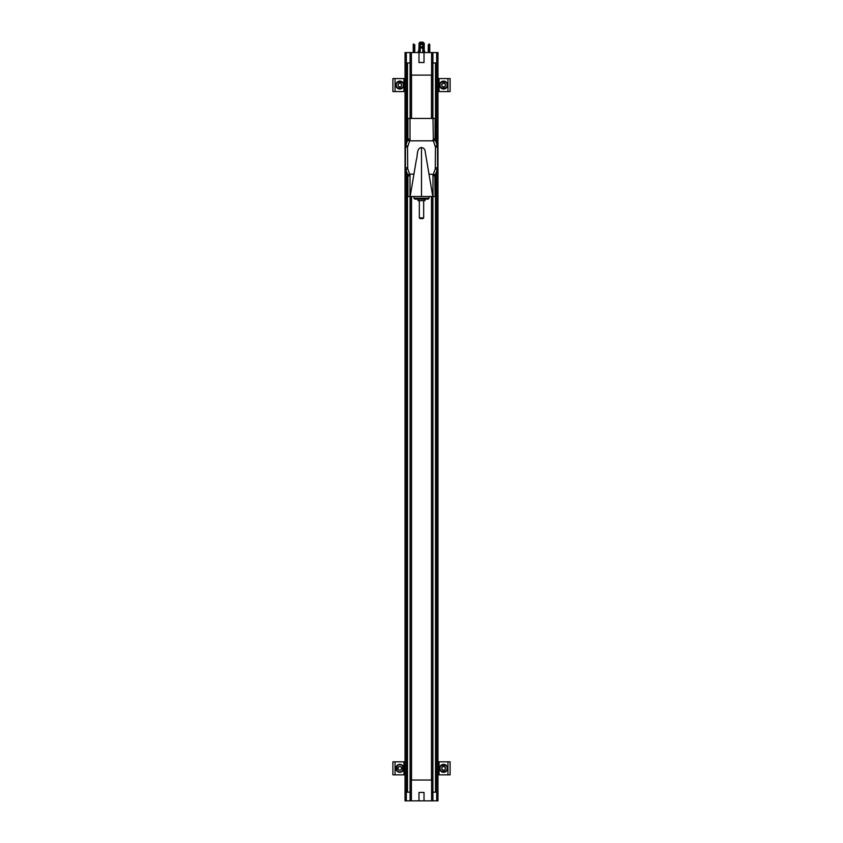 <?xml version="1.0" encoding="UTF-8"?>
<svg xmlns="http://www.w3.org/2000/svg" width="843" height="843" viewBox="0 0 843 843"><rect width="100%" height="100%" fill="white"/><g stroke="black" fill="none" stroke-linecap="round" stroke-linejoin="round"><path stroke-width="1.26" d="M435.504 174.301L435.504 792.178L437.97 792.178L437.97 800.85L432.902 800.85L432.902 780.038L431.605 780.038L431.605 196.493M431.605 118.452L431.605 75.101L432.902 75.101L432.902 52.551L437.97 52.551L437.97 62.962L435.504 62.962L435.504 140.644M407.496 174.301L407.496 792.178L405.03 792.178L405.03 52.551L432.902 52.551M432.902 800.85L431.605 800.85L431.605 780.038L411.395 780.038L411.395 196.493M411.395 118.452L411.395 75.101L431.605 75.101L431.605 52.551M406.326 143.858L406.326 62.962L405.03 62.962L407.496 62.962L407.496 140.644M432.902 780.038L432.902 196.493M432.902 118.452L432.902 75.101M436.674 171.087L436.674 792.178L437.97 792.178L437.97 62.962L436.674 62.962L436.674 143.858M431.605 800.85L411.395 800.85L411.395 780.038L410.098 780.038L410.098 196.493M410.098 118.452L410.098 75.101L411.395 75.101L411.395 52.551M411.395 800.85L405.03 800.85L405.03 792.178L406.326 792.178L406.326 171.087M410.098 792.178L406.326 792.178L406.326 800.85M410.098 780.038L410.098 800.85M418.982 800.85L418.982 792.441L424.018 792.441L424.018 800.85M436.674 800.85L436.674 792.178L432.902 792.178M424.756 52.551L424.756 51.254L423.629 51.254M419.371 51.254L418.244 51.254L418.244 52.551M432.902 62.962L436.674 62.962L436.674 52.551M424.018 52.551L424.018 62.53L418.982 62.53L418.982 52.551M410.098 52.551L410.098 75.101M406.326 52.551L406.326 62.962L410.098 62.962M434.819 138.716A5.206 4.573 -98 0 0 435.083 140.201L432.986 139.78L435.072 138.537L435.072 118.452L407.928 118.452L407.928 138.537L410.014 139.78L407.917 140.201A5.206 4.573 98 0 0 408.181 138.716M434.819 176.229L432.986 175.165L435.083 174.743A5.206 4.573 -82 0 0 434.819 176.229L435.072 196.493L410.183 196.493L416.337 159.843C417.886 156.05 416.179 148.284 421.5 147.493L421.5 196.493M408.181 176.229A5.206 4.573 82 0 0 407.917 174.743L410.014 175.165L407.928 176.408L407.928 196.493L410.183 196.493M432.986 118.452L433.355 140.823L409.645 140.823L407.538 147.156L405.462 147.156A5.206 5.206 0 0 1 405.768 145.386L407.612 140.317A5.206 5.206 -160 0 0 407.928 138.537A5.206 5.206 0 0 1 407.612 140.317L409.645 140.823L410.014 139.78L410.014 118.452M435.072 138.537L435.072 138.537A5.206 5.206 -20 0 0 435.388 140.317A5.206 5.206 0 0 1 435.072 138.537M407.538 147.156L407.727 168.853L405.768 169.559L407.612 174.627A5.206 5.206 -20 0 1 407.928 176.408L407.928 176.408A5.206 5.206 0 0 0 407.612 174.627L409.645 174.122L410.014 175.165L410.014 196.493M429.045 196.493L429.045 198.221L428.181 199.096L414.819 199.096L413.955 198.221L429.045 198.221M432.817 196.493L425.357 152.709C425.272 149.675 423.987 147.936 421.5 147.493M429.308 174.122L435.388 174.627A5.206 5.206 20 0 0 435.072 176.408A5.206 5.206 0 0 1 435.388 174.627L437.232 169.559L435.273 168.853L432.986 175.165L432.986 196.493M407.727 146.092L405.768 145.386A5.206 5.206 0 0 0 405.462 147.156L405.462 167.789L407.538 167.789M435.273 146.092L437.232 145.386L435.388 140.317L433.355 140.823L435.462 147.156L435.273 168.853M435.462 167.789L437.538 167.789L437.538 147.156L435.462 147.156M437.538 167.789A5.206 5.206 0 0 1 437.232 169.559A5.206 5.206 0 0 0 437.538 167.789M405.768 169.559A5.206 5.206 0 0 1 405.462 167.789A5.206 5.206 0 0 0 405.768 169.559M437.232 145.386A5.206 5.206 0 0 1 437.538 147.156A5.206 5.206 0 0 0 437.232 145.386M411.532 75.101L411.532 118.452M411.532 196.493L411.532 780.038M431.468 780.038L431.468 196.493M431.468 118.452L431.468 75.101M421.858 46.734A0.695 0.695 0 0 1 421.142 46.734M418.771 51.254L419.119 43.014L424.229 43.362L424.229 51.254M421.985 47.882A1.296 1.296 0 0 0 421.015 47.882M419.119 43.014L419.983 42.15L423.017 42.15L423.881 43.014M421.1 47.946A1.212 1.212 0 0 1 421.9 47.946M423.629 52.551L423.629 44.668L422.775 44.521L419.371 44.668L419.371 52.551M422.217 47.356A0.717 0.717 0 0 1 421.142 47.977A0.717 0.717 0 0 1 421.142 46.734A0.717 0.717 0 0 1 422.217 47.356M422.775 44.521L422.68 43.889L420.32 43.889L420.225 44.521M429.761 44.668L429.066 44.521L429.182 43.889L429.761 44.521L429.761 52.551M429.108 52.551L429.108 44.668L428.297 44.668L428.297 52.551M428.212 52.551L428.297 44.668M413.239 52.551L413.239 44.521L413.355 43.889L413.934 44.521L413.239 44.668M414.788 52.551L414.788 44.668L413.892 44.668L413.892 52.551M414.703 52.551L414.703 44.668M405.03 774.833L392.891 774.833L392.891 761.83L405.03 761.83L405.009 774.833M450.109 774.833L437.991 774.833L437.991 761.83L450.109 761.83L450.109 774.833L450.109 761.83M405.03 91.571L392.891 91.571L392.891 78.568L405.03 78.568L405.009 91.571M450.109 91.571L437.991 91.571L437.991 78.568L450.109 78.568L450.109 91.571M424.84 199.096L425.009 200.655L417.991 200.655L425.009 200.655M418.16 199.096L425.009 199.264M419.329 200.824L419.329 217.905L423.671 217.905L423.671 200.824M419.329 217.905L420.025 218.6L422.975 218.6L423.671 217.905M399.824 772.019A3.688 3.688 0 0 1 396.631 766.487A3.688 3.688 0 0 1 403.017 766.487A3.688 3.688 0 0 1 399.824 772.019M398.802 766.561L400.846 766.561L401.869 768.331L400.846 770.102L398.802 770.102L397.78 768.331L398.802 766.561M399.824 770.102A1.77 1.77 0 0 0 401.352 767.446A1.77 1.77 0 0 0 398.286 767.446A1.77 1.77 0 0 0 399.824 770.102M447.296 85.069A3.688 3.688 0 0 1 441.764 88.262A3.688 3.688 0 0 1 441.764 81.876A3.688 3.688 0 0 1 447.296 85.069A3.688 3.688 0 0 1 441.764 88.262A3.688 3.688 0 0 1 441.764 81.876A3.688 3.688 0 0 1 447.296 85.069M441.837 86.091L441.837 84.047L443.608 83.025L445.378 84.047L445.378 86.091L443.608 87.114L441.837 86.091M445.378 85.069A1.77 1.77 0 0 0 442.723 83.541A1.77 1.77 0 0 0 442.723 86.608A1.77 1.77 0 0 0 445.378 85.069M447.296 768.331A3.688 3.688 0 0 1 441.764 771.524A3.688 3.688 0 0 1 441.764 765.138A3.688 3.688 0 0 1 447.296 768.331A3.688 3.688 0 0 1 441.764 771.524A3.688 3.688 0 0 1 441.764 765.138A3.688 3.688 0 0 1 447.296 768.331M441.837 769.353L441.837 767.309L443.608 766.287L445.378 767.309L445.378 769.353L443.608 770.376L441.837 769.353M445.378 768.331A1.77 1.77 0 0 0 442.723 766.803A1.77 1.77 0 0 0 442.723 769.87A1.77 1.77 0 0 0 445.378 768.331M403.512 85.069A3.688 3.688 0 0 1 397.98 88.262A3.688 3.688 0 0 1 397.98 81.876A3.688 3.688 0 0 1 403.512 85.069A3.688 3.688 0 0 1 397.98 88.262A3.688 3.688 0 0 1 397.98 81.876A3.688 3.688 0 0 1 403.512 85.069M398.054 86.091L398.054 84.047L399.824 83.025L401.595 84.047L401.595 86.091L399.824 87.114L398.054 86.091M401.595 85.069A1.77 1.77 0 0 0 398.939 83.541A1.77 1.77 0 0 0 398.939 86.608A1.77 1.77 0 0 0 401.595 85.069M443.355 81.392L443.355 81.086A3.994 3.994 0 0 0 440.204 87.135A3.994 3.994 0 0 0 447.022 87.135A3.994 3.994 0 0 0 443.871 81.086L443.871 81.392M403.502 768.078L403.808 768.078A3.994 3.994 0 0 0 397.759 764.928A3.994 3.994 0 0 0 397.759 771.745A3.994 3.994 0 0 0 403.808 768.595L403.502 768.595M443.355 764.654L443.355 764.359A3.994 3.994 0 0 0 440.204 770.407A3.994 3.994 0 0 0 447.022 770.407A3.994 3.994 0 0 0 443.871 764.359L443.871 764.654M399.561 81.392L399.561 81.086A3.994 3.994 0 0 0 396.41 87.135A3.994 3.994 0 0 0 403.228 87.135A3.994 3.994 0 0 0 400.088 81.086L400.088 81.392M407.727 168.853L409.645 174.122L413.692 174.122M422.796 52.551L422.796 44.668M420.204 44.668L420.204 52.551M423.534 52.551L423.534 44.668M419.466 44.668L419.466 52.551M395.051 774.833L395.051 761.83M447.949 761.83L447.949 774.833M403.934 761.83L403.934 774.833M439.066 774.833L439.066 761.83M395.051 91.571L395.051 78.568M447.949 78.568L447.949 91.571M403.934 78.568L403.934 91.571M439.066 91.571L439.066 78.568M399.824 771.798C395.704 773.031 395.704 763.632 399.824 764.864C403.945 763.632 403.945 773.031 399.824 771.798M447.075 85.069C448.307 89.189 438.908 89.189 440.141 85.069C438.908 80.949 448.307 80.949 447.075 85.069M447.075 768.331C448.307 772.451 438.908 772.451 440.141 768.331C438.908 764.211 448.307 764.211 447.075 768.331M403.291 85.069C404.524 89.189 395.125 89.189 396.358 85.069C395.125 80.949 404.524 80.949 403.291 85.069M413.955 196.493L413.955 198.221M417.991 199.264L417.991 200.655"/></g></svg>
